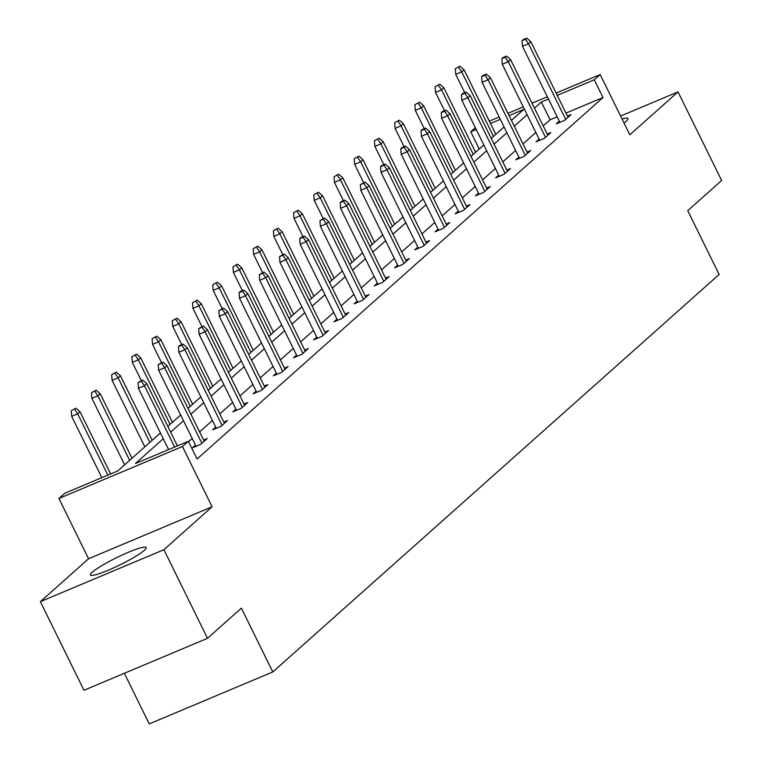 <?xml version="1.0" encoding="UTF-8"?>
<svg xmlns="http://www.w3.org/2000/svg" width="762" height="762" viewBox="0 0 762 762"><rect width="100%" height="100%" fill="white"/><g stroke="black" fill="none" stroke-linecap="round" stroke-linejoin="round"><path stroke-width="1.14" d="M622.03 118.958A31.071 3.981 153.8 0 1 627.945 118.567A31.071 3.981 153.8 0 1 626.107 121.329A31.071 3.981 153.8 0 1 624.021 123.015M144.37 550.307A31.071 3.981 153.8 0 1 114.052 567.69A31.071 3.981 153.8 0 1 90.449 574.977A31.071 3.981 153.8 0 1 92.288 572.205A31.071 3.981 153.8 0 1 122.606 554.822A31.071 3.981 153.8 0 1 146.209 547.535A31.071 3.981 153.8 0 1 144.37 550.307M556.117 93.078L600.17 74.543L629.822 134.807L678.028 91.888L721.633 180.499L687.743 210.674L719.138 274.472L272.777 671.951L241.383 608.143L207.502 638.318L83.972 690.267L40.367 601.656L163.897 549.707L212.093 506.787L182.451 446.522L58.922 498.472L64.818 493.224L117.729 470.973L160.439 432.94M207.502 638.318L163.897 549.707M678.028 91.888L620.592 116.043M212.093 506.787L88.573 558.736L40.367 601.656M88.573 558.736L58.922 498.472M479.26 149.038L470.754 131.75L475.326 127.673M124.349 673.284L149.257 723.9L272.777 671.951M539.105 139.122L536.048 141.846L544.392 138.332L550.869 132.559L547.23 134.093M498.681 175.117L495.624 177.841L503.968 174.327L510.445 168.564L506.806 170.088M458.248 211.122L455.2 213.836L463.544 210.331L470.021 204.559L466.382 206.092M417.824 247.117L414.776 249.831L423.12 246.326L429.597 240.554L425.958 242.087M377.4 283.112L374.352 285.836L382.695 282.321L389.172 276.558L385.534 278.082M336.975 319.116L333.918 321.831L342.271 318.325L348.748 312.553L345.11 314.087M296.551 355.111L293.494 357.826L301.847 354.32L308.324 348.548L304.686 350.082M256.127 391.106L253.07 393.83L261.414 390.315L267.9 384.543L264.262 386.077M215.703 427.101L212.646 429.825L220.99 426.31L227.467 420.548L223.828 422.072M557.184 116.786L550.088 119.777L543.201 125.901M535.829 132.464L522.989 143.904M515.617 150.466L502.777 161.896M495.405 168.469L482.565 179.899M475.193 186.461L462.353 197.901M454.981 204.464L442.141 215.894M434.769 222.466L421.929 233.896M414.557 240.459L401.717 251.889M394.335 258.461L381.505 269.891M374.123 276.463L361.293 287.893M353.911 294.456L341.081 305.886M333.699 312.458L320.869 323.888M313.487 330.46L300.647 341.89M293.275 348.453L280.435 359.883M273.063 366.455L260.223 377.885M252.851 384.448L240.011 395.888M232.639 402.45L219.799 413.88M212.427 420.453L199.587 431.883M192.215 438.445L188.557 441.703M163.278 438.722L135.426 463.525L188.338 441.274L197.063 459L602.999 97.517L565.966 113.09M195.491 445.103L192.434 447.827L200.777 444.313L207.254 438.541L203.616 440.074M235.915 409.108L232.858 411.823L241.202 408.318L247.688 402.546L244.05 404.079M276.339 373.104L273.282 375.828L281.635 372.313L288.112 366.551L284.474 368.075M316.763 337.109L313.706 339.833L322.059 336.318L328.536 330.546L324.898 332.08M357.188 301.114L354.13 303.828L362.483 300.323L368.96 294.551L365.322 296.085M397.612 265.119L394.564 267.833L402.908 264.328L409.385 258.556L405.746 260.09M438.036 229.114L434.988 231.839L443.332 228.324L449.809 222.561L446.17 224.085M478.46 193.119L475.412 195.834L483.756 192.329L490.233 186.557L486.594 188.09M518.893 157.124L515.836 159.839L524.18 156.334L530.657 150.562L527.018 152.095M559.318 121.12L556.26 123.844L564.604 120.329L571.081 114.567L567.442 116.091M188.338 441.274L182.451 446.522M600.17 74.543L594.274 79.8L557.251 95.374M602.999 97.517L594.274 79.8M548.459 99.07L541.363 102.051L534.486 108.175M527.104 114.748L514.274 126.178M506.892 132.74L494.052 144.18M486.68 150.743L473.84 162.173M466.468 168.745L453.628 180.175M446.256 186.738L433.416 198.168M426.044 204.74L413.204 216.17M405.832 222.742L392.992 234.172M385.62 240.735L372.78 252.165M365.408 258.737L352.568 270.167M345.196 276.739L332.356 288.169M324.983 294.732L312.144 306.162M304.771 312.734L291.932 324.164M284.559 330.737L271.72 342.167M264.347 348.729L251.508 360.159M244.126 366.732L231.296 378.162M223.914 384.724L211.084 396.164M203.702 402.727L190.871 414.157M183.49 420.729L170.659 432.159M489.347 121.158L499.158 117.024M507.949 113.328L523.246 106.899M532.038 103.203L547.335 96.774M511.426 120.396L523.665 109.49L509.083 115.624M500.291 119.32L490.48 123.454M476.202 129.454L470.754 131.75M167.811 426.377L180.651 414.947M188.024 408.375L200.863 396.945M208.236 390.382L221.075 378.943M228.448 372.38L241.287 360.95M248.66 354.378L261.499 342.948M268.872 336.385L281.711 324.955M289.084 318.383L301.923 306.953M309.296 300.38L322.135 288.95M329.508 282.388L342.348 270.958M349.72 264.385L362.56 252.955M369.932 246.383L382.772 234.953M390.154 228.39L402.984 216.96M410.366 210.388L423.196 198.958M430.578 192.386L443.408 180.956M450.79 174.393L463.62 162.963M471.002 156.391L483.832 144.961M491.214 138.398L504.053 126.959M550.088 119.777L541.363 102.051M141.38 381.229L142.675 380.076L138.036 382.638L141.38 381.229L144.466 385.743L146.79 383.667L177.403 445.875M174.622 447.046L144.466 385.743L138.455 388.268L168.612 449.57M138.036 382.638L138.455 388.268M146.79 383.667L142.675 380.076M75.905 408.156L71.266 410.718L75.905 408.156L80.02 411.747L77.686 413.823L71.685 416.347L101.841 477.65M74.609 409.318L77.686 413.823L107.852 475.126M80.02 411.747L110.633 473.954M71.685 416.347L71.266 410.718M161.592 363.236L162.887 362.083L158.248 364.636L161.592 363.236L164.678 367.741L167.002 365.665L204.206 441.265M201.873 443.341L164.678 367.741L158.667 370.265L196.072 446.294M158.248 364.636L158.667 370.265M167.002 365.665L162.887 362.083M181.804 345.234L183.099 344.081L179.756 345.481L178.46 346.643L181.804 345.234L184.89 349.739L187.214 347.663L224.419 423.262M222.085 425.339L184.89 349.739L178.88 352.273L216.284 428.292M178.46 346.643L178.88 352.273M187.214 347.663L183.099 344.081M96.117 390.163L91.478 392.716L96.117 390.163L100.232 393.744L97.898 395.821L91.897 398.345L124.616 464.839M94.821 391.316L97.898 395.821L129.654 460.353M100.232 393.744L131.988 458.276M91.897 398.345L91.478 392.716M116.329 372.161L111.69 374.723L116.329 372.161L120.444 375.742L118.12 377.828L112.109 380.352L144.828 446.846M115.033 373.313L118.12 377.828L149.866 442.351M120.444 375.742L152.2 440.274M112.109 380.352L111.69 374.723M202.016 327.231L203.311 326.079L198.672 328.641L202.016 327.231L205.102 331.746L207.435 329.67L244.631 405.27M242.297 407.346L205.102 331.746L199.092 334.27L236.496 410.299M198.672 328.641L199.092 334.27M207.435 329.67L203.311 326.079M136.541 354.159L131.902 356.721L136.541 354.159L140.656 357.749L138.332 359.826L132.321 362.35L141.322 380.648M135.245 355.321L138.332 359.826L170.078 424.358M140.656 357.749L172.412 422.281M132.321 362.35L131.902 356.721M222.228 309.239L223.523 308.086L218.885 310.639L222.228 309.239L225.314 313.744L227.648 311.668L264.843 387.267M262.509 389.344L225.314 313.744L219.304 316.268L256.708 392.297M218.885 310.639L219.304 316.268M227.648 311.668L223.523 308.086M156.753 336.166L152.114 338.719L156.753 336.166L160.877 339.747L158.544 341.824L152.533 344.357L161.534 362.645M155.458 337.318L158.544 341.824L190.29 406.356M160.877 339.747L192.624 404.279M152.533 344.357L152.114 338.719M242.44 291.236L243.735 290.084L240.392 291.484L239.097 292.646L242.44 291.236L245.526 295.742L247.86 293.665L285.055 369.265M282.721 371.342L245.526 295.742L239.516 298.275L276.92 374.294M239.097 292.646L239.516 298.275M247.86 293.665L243.735 290.084M176.965 318.164L172.326 320.726L176.965 318.164L181.089 321.755L178.756 323.831L172.745 326.355L181.747 344.653M175.67 319.316L178.756 323.831L210.502 388.353M181.089 321.755L212.836 386.277M172.745 326.355L172.326 320.726M262.652 273.244L263.947 272.082L259.318 274.644L262.652 273.244L265.738 277.749L268.072 275.673L305.267 351.272M302.933 353.349L265.738 277.749L259.728 280.273L297.132 356.302M259.318 274.644L259.728 280.273M268.072 275.673L263.947 272.082M197.177 300.171L192.538 302.724L197.177 300.171L201.301 303.752L198.968 305.829L192.957 308.353L201.959 326.65M195.882 301.323L198.968 305.829L230.715 370.361M201.301 303.752L233.048 368.284M192.957 308.353L192.538 302.724M282.864 255.241L284.159 254.089L279.53 256.642L282.864 255.241L285.95 259.747L288.284 257.67L325.479 333.27M323.145 335.347L285.95 259.747L279.94 262.271L317.344 338.299M279.53 256.642L279.94 262.271M288.284 257.67L284.159 254.089M217.389 282.169L212.75 284.721L217.389 282.169L221.513 285.75L219.18 287.826L213.17 290.36L222.171 308.648M216.094 283.321L219.18 287.826L250.927 352.358M221.513 285.75L253.26 350.282M213.17 290.36L212.75 284.721M303.076 237.239L304.371 236.087L301.038 237.496L299.742 238.649L303.076 237.239L306.162 241.754L308.496 239.668L345.691 315.268M343.357 317.344L306.162 241.754L300.152 244.278L337.556 320.297M299.742 238.649L300.152 244.278M308.496 239.668L304.371 236.087M237.601 264.166L232.972 266.729L237.601 264.166L241.725 267.757L239.392 269.834L233.382 272.358L242.383 290.655M236.306 265.319L239.392 269.834L271.139 334.356M241.725 267.757L273.472 332.28M233.382 272.358L232.972 266.729M323.288 219.246L324.583 218.084L319.954 220.647L323.288 219.246L326.374 223.752L328.708 221.675L365.903 297.275M363.569 299.352L326.374 223.752L320.364 226.276L357.778 302.304M319.954 220.647L320.364 226.276M328.708 221.675L324.583 218.084M343.5 201.244L344.795 200.092L341.462 201.492L340.166 202.644L343.5 201.244L346.586 205.75L348.92 203.673L386.115 279.273M383.791 281.349L346.586 205.75L340.576 208.283L377.99 284.302M340.166 202.644L340.576 208.283M348.92 203.673L344.795 200.092M363.712 183.242L365.008 182.089L360.378 184.652L363.712 183.242L366.798 187.757L369.132 185.68L406.327 261.271M404.003 263.347L366.798 187.757L360.788 190.281L398.202 266.3M360.378 184.652L360.788 190.281M369.132 185.68L365.008 182.089M383.924 165.249L385.22 164.097L381.886 165.497L380.59 166.649L383.924 165.249L387.01 169.755L389.344 167.678L426.539 243.278M424.215 245.354L387.01 169.755L381 172.279L418.414 248.307M380.59 166.649L381 172.279M389.344 167.678L385.22 164.097M404.136 147.247L405.432 146.094L402.098 147.495L400.802 148.647L404.136 147.247L407.222 151.752L409.556 149.676L446.761 225.276M444.427 227.352L407.222 151.752L401.212 154.286L438.626 230.305M400.802 148.647L401.212 154.286M409.556 149.676L405.432 146.094M424.348 129.245L425.653 128.092L422.31 129.502L421.015 130.654L424.348 129.245L427.434 133.76L429.768 131.683L466.973 207.274M464.639 209.35L427.434 133.76L421.424 136.284L458.838 212.303M421.015 130.654L421.424 136.284M429.768 131.683L425.653 128.092M444.57 111.252L445.865 110.099L442.522 111.5L441.227 112.652L444.57 111.252L447.646 115.757L449.98 113.681L487.185 189.281M484.851 191.357L447.646 115.757L441.636 118.281L479.05 194.31M441.227 112.652L441.636 118.281M449.98 113.681L445.865 110.099M464.782 93.25L466.077 92.097L462.734 93.497L461.439 94.65L464.782 93.25L467.858 97.755L470.192 95.679L507.397 171.279M505.063 173.355L467.858 97.755L461.858 100.289L499.262 176.308M461.439 94.65L461.858 100.289M470.192 95.679L466.077 92.097M484.994 75.248L486.289 74.095L482.946 75.505L481.651 76.657L484.994 75.248L488.08 79.762L490.404 77.686L527.609 153.286M525.275 155.362L488.08 79.762L482.07 82.286L519.474 158.315M481.651 76.657L482.07 82.286M490.404 77.686L486.289 74.095M505.206 57.255L506.501 56.102L503.158 57.502L501.863 58.655L505.206 57.255L508.292 61.76L510.616 59.684L547.821 135.284M545.487 137.36L508.292 61.76L502.282 64.284L539.687 140.313M501.863 58.655L502.282 64.284M510.616 59.684L506.501 56.102M257.813 246.174L253.184 248.726L257.813 246.174L261.938 249.755L259.604 251.831L253.594 254.356L262.595 272.653M256.518 247.326L259.604 251.831L291.36 316.363M261.938 249.755L293.684 314.287M253.594 254.356L253.184 248.726M278.025 228.171L273.396 230.724L278.025 228.171L282.15 231.753L279.816 233.829L273.806 236.363L282.807 254.651M276.73 229.324L279.816 233.829L311.572 298.361M282.15 231.753L313.896 296.285M273.806 236.363L273.396 230.724M298.237 210.169L293.608 212.731L298.237 210.169L302.362 213.76L300.028 215.837L294.018 218.361L303.019 236.658M296.942 211.322L300.028 215.837L331.784 280.359M302.362 213.76L334.118 278.282M294.018 218.361L293.608 212.731M318.449 192.176L313.82 194.729L318.449 192.176L322.574 195.758L320.24 197.834L314.23 200.358L323.231 218.656M317.154 193.329L320.24 197.834L351.996 262.366M322.574 195.758L354.33 260.29M314.23 200.358L313.82 194.729M338.661 174.174L334.032 176.736L338.661 174.174L342.786 177.756L340.452 179.832L334.442 182.366L343.443 200.654M337.366 175.327L340.452 179.832L372.208 244.364M342.786 177.756L374.542 242.287M334.442 182.366L334.032 176.736M358.873 156.172L354.244 158.734L358.873 156.172L362.998 159.763L360.664 161.839L354.654 164.363L363.655 182.661M357.578 157.324L360.664 161.839L392.42 226.371M362.998 159.763L394.754 224.295M354.654 164.363L354.244 158.734M379.085 138.179L374.456 140.732L379.085 138.179L383.21 141.761L380.876 143.837L374.866 146.361L383.877 164.659M377.79 139.332L380.876 143.837L412.633 208.369M383.21 141.761L414.966 206.292M374.866 146.361L374.456 140.732M399.307 120.177L394.668 122.739L399.307 120.177L403.422 123.758L401.088 125.835L395.078 128.368L404.089 146.666M398.012 121.329L401.088 125.835L432.845 190.367M403.422 123.758L435.178 188.29M395.078 128.368L394.668 122.739M419.519 102.175L414.88 104.737L419.519 102.175L423.634 105.766L421.3 107.842L415.3 110.366L424.301 128.664M418.224 103.337L421.3 107.842L453.057 172.374M423.634 105.766L455.39 170.297M415.3 110.366L414.88 104.737M439.731 84.182L435.092 86.735L439.731 84.182L443.846 87.763L441.512 89.84L435.512 92.373L444.513 110.661M438.436 85.334L441.512 89.84L473.269 154.372M443.846 87.763L475.602 152.295M435.512 92.373L435.092 86.735M525.418 39.253L526.713 38.1L523.37 39.5L522.075 40.662L525.418 39.253L528.504 43.758L530.828 41.681L568.033 117.281M565.699 119.358L528.504 43.758L522.494 46.291L559.899 122.311M522.075 40.662L522.494 46.291M530.828 41.681L526.713 38.1M459.943 66.18L455.305 68.742L459.943 66.18L464.058 69.761L461.734 71.847L455.724 74.371L464.725 92.669M458.648 67.332L461.734 71.847L493.481 136.369M464.058 69.761L495.814 134.293M455.724 74.371L455.305 68.742"/></g></svg>
